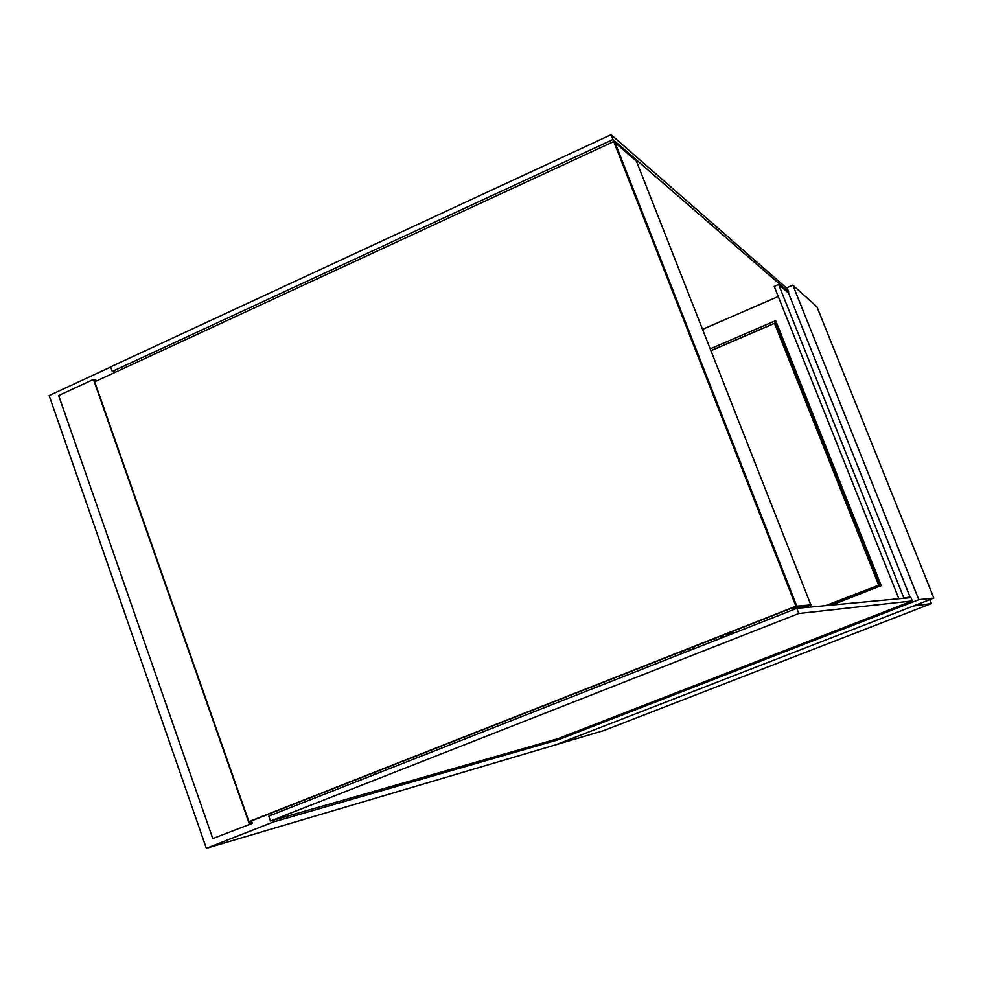 <?xml version="1.0" encoding="UTF-8"?>
<svg xmlns="http://www.w3.org/2000/svg" width="983" height="983" viewBox="0 0 983 983"><rect width="100%" height="100%" fill="white"/><g stroke="black" fill="none" stroke-linecap="round" stroke-linejoin="round"><path stroke-width="1.47" d="M726.535 633.802L735.223 632.573M799.56 608.096L801.821 607.211M907.69 597.934L910.049 597.013L788.477 293.008L778.622 284.505L774.223 286.422L898.88 598.758M901.264 598.536L910.049 597.013M903.696 597.59L778.622 284.505M112.222 371.463L612.95 139.549L611.057 134.708L110.612 366.868L112.222 371.463L115.552 372.152M611.057 134.708L787.42 288.793L788.685 291.976L787.752 292.381M702.538 329.342L778.253 296.51M612.95 139.549L788.685 291.976M912.261 600.945L558.246 738.589L270.497 821.002L268.777 816.123L796.758 608.354L910.934 597.627L912.261 600.945L798.786 613.503L270.497 821.002M796.758 608.354L798.786 613.503M249.387 824.172L93.446 379.438L58.673 395.547L212.795 838.573L252.348 823.336L251.488 820.879M97.059 380.716L93.446 379.438M96.715 380.863L94.147 380.286L249.473 823.263L251.697 822.636L251.132 821.014M212.795 838.573L252.348 823.336M96.678 380.777L94.651 381.711M248.982 821.862L796.808 606.13L615.088 142.719L796.808 606.13L791.733 608.133L806.011 606.818L810.864 604.914L795.923 606.216L613.748 141.552L636.431 161.175L810.864 604.914M248.908 821.641L795.923 606.216M613.748 141.552L94.675 381.809M110.661 367.04L49.15 395.571L206.356 848.292L555.739 744.807L933.85 598.057L816.922 306.794L792.876 285.181L786.461 287.958M206.356 848.292L273.606 821.899L558.639 739.658L918.81 599.679L933.85 598.057M918.81 599.679L792.876 285.181M831.643 605.086L881.223 585.635L775.685 320.642L710.205 348.854M558.639 739.658L558.246 738.589M776.398 322.436L710.906 350.636M273.606 821.899L273.028 820.277M271.234 815.165L270.595 813.359M825.548 605.651L879.638 584.811L775.968 324.476L774.481 323.382L710.942 350.734M826.826 605.528L879.638 584.811M878.581 584.836L774.481 323.382M913.293 606.032L555.739 744.807L603.451 730.676L931.429 603.562L913.293 606.032M929.844 599.605L931.429 603.562M374.965 774.346L374.302 772.515M681.661 653.646L680.936 651.766L681.661 653.646M380.826 769.947L673.883 654.543M721.178 638.102L720.441 636.21L721.178 638.102M714.776 640.621L714.051 638.729M683.062 650.93L683.787 652.823M693.027 646.998L693.752 648.891M692.327 647.281L693.052 649.173M689.39 648.436L690.115 650.328M722.37 635.448L723.095 637.34M731.34 633.126L731.671 633.974M730.652 633.224L731.033 634.219M728.108 633.58L728.71 635.141M689.673 648.325L690.398 650.218M688.542 648.768L689.267 650.66M683.603 650.709L684.328 652.601M693.851 646.679L694.576 648.571M727.359 633.691L728.022 635.411M722.812 635.276L723.537 637.168M732.077 633.015L732.347 633.703M683.554 650.734L684.266 652.626M693.9 646.654L694.625 648.547M722.763 635.288L723.5 637.193M732.126 633.015L732.384 633.691"/></g></svg>
